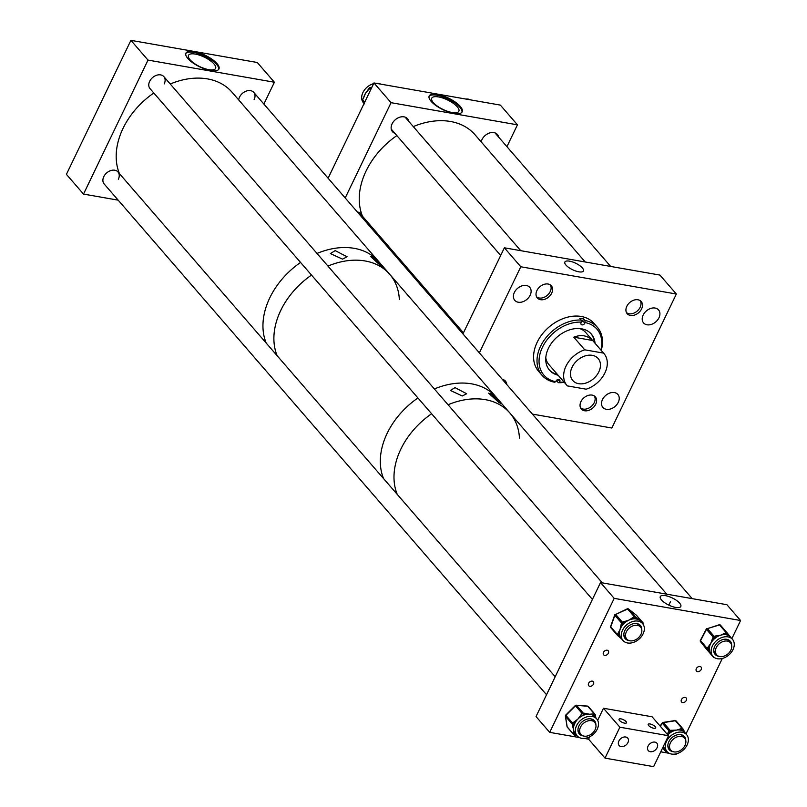 <?xml version="1.0" encoding="UTF-8"?>
<svg xmlns="http://www.w3.org/2000/svg" width="807" height="807" viewBox="0 0 807 807"><rect width="100%" height="100%" fill="white"/><g stroke="black" fill="none" stroke-linecap="round" stroke-linejoin="round"><path stroke-width="1.21" d="M569.54 261.155A10.299 3.601 25.7 0 0 564.85 262.083A10.299 3.601 25.7 0 0 568.814 267.541A10.299 3.601 25.7 0 0 578.76 271.808A10.299 3.601 25.7 0 0 583.39 271.011A10.299 3.601 25.7 0 0 579.628 265.533A10.299 3.601 25.7 0 0 569.54 261.155M643.169 315.033A9.916 7.223 139.1 0 0 643.562 322.911A9.916 7.223 139.1 0 0 651.461 324.374A9.916 7.223 139.1 0 0 658.956 317.807A9.916 7.223 139.1 0 0 658.552 309.928A9.916 7.223 139.1 0 0 650.654 308.456A9.916 7.223 139.1 0 0 643.169 315.033M602.486 399.556A9.916 7.223 139.1 0 0 602.89 407.434A9.916 7.223 139.1 0 0 610.788 408.897A9.916 7.223 139.1 0 0 618.273 402.33A9.916 7.223 139.1 0 0 617.869 394.452A9.916 7.223 139.1 0 0 609.971 392.989A9.916 7.223 139.1 0 0 602.486 399.556M536.917 290.56A9.28 6.769 139.1 0 0 537.301 297.924A9.28 6.769 139.1 0 0 544.685 299.306A9.28 6.769 139.1 0 0 551.695 293.153A9.28 6.769 139.1 0 0 551.322 285.779A9.28 6.769 139.1 0 0 543.928 284.407A9.28 6.769 139.1 0 0 536.917 290.56M514.362 292.457A9.916 7.223 139.1 0 0 514.765 300.335A9.916 7.223 139.1 0 0 522.664 301.808A9.916 7.223 139.1 0 0 530.159 295.231A9.916 7.223 139.1 0 0 529.755 287.353A9.916 7.223 139.1 0 0 521.857 285.89A9.916 7.223 139.1 0 0 514.362 292.457M580.939 401.644A9.28 6.769 139.1 0 0 581.312 409.008A9.28 6.769 139.1 0 0 588.707 410.38A9.28 6.769 139.1 0 0 595.717 404.226A9.28 6.769 139.1 0 0 595.344 396.862A9.28 6.769 139.1 0 0 587.95 395.491A9.28 6.769 139.1 0 0 580.939 401.644M626.817 306.317A9.28 6.769 139.1 0 0 627.19 313.681A9.28 6.769 139.1 0 0 634.584 315.063A9.28 6.769 139.1 0 0 641.595 308.899A9.28 6.769 139.1 0 0 641.222 301.536A9.28 6.769 139.1 0 0 633.828 300.164A9.28 6.769 139.1 0 0 626.817 306.317M676.347 294.02L520.787 266.764L504.375 247.81L659.924 275.076L676.347 294.02L611.847 428.023L532.398 414.102M520.787 266.764L479.358 352.861M504.375 247.81L462.936 333.906M506.725 384.455A9.28 6.769 139.1 0 0 505.444 381.106A9.28 6.769 139.1 0 0 502.307 379.361M557.445 374.448A27.62 20.135 -40.9 0 1 549.214 369.818M558.121 375.225A27.62 20.135 -40.9 0 1 549.547 370.211A27.62 20.135 -40.9 0 1 547.882 349.502A27.62 20.135 -40.9 0 1 568.653 330.184A27.62 20.135 -40.9 0 1 591.299 334.048A27.62 20.135 -40.9 0 1 595.041 343.257M567.018 385.494A24.422 17.804 139.1 0 0 567.382 385.897L586.205 389.196A24.422 17.804 139.1 0 0 604.917 372.915A24.422 17.804 139.1 0 0 603.929 353.516A24.422 17.804 139.1 0 0 603.565 353.113L592.62 340.483C587.506 335.419 581.222 334.32 573.797 337.185L584.742 349.814A24.422 17.804 139.1 0 0 566.03 366.096A24.422 17.804 139.1 0 0 567.018 385.494L548.901 364.582A24.422 17.804 -40.9 0 1 545.784 357.874M557.97 379.441L559.796 381.55A2.3 1.675 139.1 0 0 559.654 379.825A2.3 1.675 139.1 0 0 557.768 379.502A2.3 1.675 139.1 0 0 556.043 381.106L555.791 381.711A35.115 25.602 -40.9 0 1 541.759 348.785A35.115 25.602 -40.9 0 1 581.312 322.114L581.191 320.046A36.628 26.702 -40.9 0 0 539.843 347.857A36.628 26.702 -40.9 0 0 542.062 375.326L538.632 371.371A36.628 26.702 -40.9 0 1 536.423 343.903A36.628 26.702 -40.9 0 1 563.972 318.281A36.628 26.702 -40.9 0 1 594.013 323.415L597.432 327.37A36.628 26.702 -40.9 0 1 601.235 350.409M555.791 381.711L554.55 382.215A36.628 26.702 -40.9 0 1 542.062 375.326M581.191 320.046L579.789 318.422A36.628 26.702 -40.9 0 1 583.532 318.866L584.934 320.48A36.628 26.702 -40.9 0 1 597.432 327.37M564.315 382.377A36.628 26.702 -40.9 0 1 558.303 382.659L556.901 381.035A36.628 26.702 -40.9 0 1 556.104 380.985M581.312 322.114L581.06 322.719A2.3 1.675 139.1 0 0 581.191 324.434A2.3 1.675 139.1 0 0 583.078 324.757A2.3 1.675 139.1 0 0 584.803 323.153L585.065 322.558A35.115 25.602 -40.9 0 1 600.922 350.046M564.012 382.024A35.115 25.602 -40.9 0 1 559.533 382.145L558.303 382.659M585.065 322.558L584.934 320.48M559.796 381.55L559.533 382.145M579.628 328.56A24.422 17.804 -40.9 0 1 585.821 332.605L603.929 353.516M590.956 333.664A27.62 20.135 -40.9 0 1 594.366 342.471M583.532 318.866L582.725 320.752A2.3 1.675 -40.9 0 1 581.252 322.255M556.901 381.035L557.516 379.613M572.102 367.165A16.786 12.236 139.1 0 0 572.778 380.5A16.786 12.236 139.1 0 0 586.154 382.982A16.786 12.236 139.1 0 0 598.834 371.845A16.786 12.236 139.1 0 0 598.158 358.52A16.786 12.236 139.1 0 0 584.782 356.028A16.786 12.236 139.1 0 0 572.102 367.165M603.565 353.113L584.742 349.814M592.62 340.483L573.797 337.185M675.651 607.429A11.389 3.985 25.7 0 0 680.765 606.561A11.389 3.985 25.7 0 0 676.639 600.509A11.389 3.985 25.7 0 0 665.442 595.647A11.389 3.985 25.7 0 0 660.247 596.686A11.389 3.985 25.7 0 0 664.675 602.718A11.389 3.985 25.7 0 0 675.651 607.429M608.357 653.226A3.057 2.229 -40.9 0 1 606.047 655.244A3.057 2.229 -40.9 0 1 603.616 654.79A3.057 2.229 -40.9 0 1 603.495 652.369A3.057 2.229 -40.9 0 1 605.805 650.341A3.057 2.229 -40.9 0 1 608.236 650.795A3.057 2.229 -40.9 0 1 608.357 653.226M593.478 684.144A3.057 2.229 -40.9 0 1 591.168 686.172A3.057 2.229 -40.9 0 1 588.737 685.718A3.057 2.229 -40.9 0 1 588.616 683.297A3.057 2.229 -40.9 0 1 590.916 681.269A3.057 2.229 -40.9 0 1 593.347 681.723A3.057 2.229 -40.9 0 1 593.478 684.144M686.313 700.415A3.057 2.229 -40.9 0 1 684.003 702.443A3.057 2.229 -40.9 0 1 681.572 701.989A3.057 2.229 -40.9 0 1 681.451 699.568A3.057 2.229 -40.9 0 1 683.761 697.541A3.057 2.229 -40.9 0 1 686.192 697.994A3.057 2.229 -40.9 0 1 686.313 700.415M701.192 669.497A3.057 2.229 -40.9 0 1 698.892 671.515A3.057 2.229 -40.9 0 1 696.461 671.071A3.057 2.229 -40.9 0 1 696.33 668.64A3.057 2.229 -40.9 0 1 698.64 666.622A3.057 2.229 -40.9 0 1 701.071 667.066A3.057 2.229 -40.9 0 1 701.192 669.497M600.519 582.563L614.198 598.36L740.584 620.512L726.905 604.715L600.519 582.563L536.03 716.566L549.708 732.363L579.355 737.558M614.198 598.36L549.708 732.363M584.268 738.415L588.596 739.182L605.008 758.126L653.62 766.65L668.499 735.722L619.887 727.208L605.008 758.126M660.751 751.821L669.255 753.314M674.168 754.172L676.095 754.515L676.437 753.788M740.584 620.512L731.868 638.63M722.315 658.462L685.99 733.956M588.495 737.376A12.942 9.432 139.1 0 0 596.706 718.906A12.942 9.432 139.1 0 0 585.337 717.383A12.942 9.432 139.1 0 0 577.136 735.853A12.942 9.432 139.1 0 0 588.495 737.376M596.706 718.906L594.86 716.777A12.942 9.432 139.1 0 0 594.789 716.697A12.942 9.432 139.1 0 0 593.579 715.627A12.942 9.432 139.1 0 0 589.443 714.215A12.942 9.432 139.1 0 0 584.49 714.891A12.942 9.432 139.1 0 0 583.501 715.254A12.942 9.432 139.1 0 0 582.523 715.708A12.942 9.432 139.1 0 0 577.983 718.976L581.312 714.477L582.523 715.708L583.431 714.8A1.221 0.676 -85.4 0 0 583.29 713.126L589.443 714.215L593.438 713.953A1.221 0.676 94.6 0 1 593.579 715.627L594.638 715.708A1.221 0.757 -9 0 0 595.173 714.629A1.221 0.888 -40.9 0 0 594.497 714.034L587.768 706.266L576.561 705.358L583.29 713.126A1.221 0.888 -40.9 0 0 582.21 713.58L575.482 705.802L565.929 715.355L572.657 723.122L577.983 718.976A12.942 9.432 139.1 0 0 574.776 723.445A12.942 9.432 139.1 0 0 574.029 725.332A12.942 9.432 139.1 0 0 573.616 730.022L572.405 725.15A1.221 0.757 -9 0 0 574.029 725.332L572.657 723.122A1.221 0.888 -40.9 0 0 572.244 724.161L565.515 716.394L567.17 726.845L573.898 734.612L573.616 730.022A12.942 9.432 139.1 0 0 575.3 733.724A12.942 9.432 139.1 0 0 575.371 733.815A1.221 0.757 171 0 1 573.747 733.624M579.012 733.533A10.037 7.313 139.1 0 0 581.353 734.874M595.889 724.888A10.037 7.313 139.1 0 0 594.507 720.812A10.037 7.313 139.1 0 0 585.69 719.622A10.037 7.313 139.1 0 0 579.335 733.946A10.037 7.313 139.1 0 0 583.168 735.903M577.963 729.528A9.28 6.769 139.1 0 0 579.224 732.665A9.28 6.769 139.1 0 0 580.031 733.412M595.415 716.142L595.828 717.897M593.871 721.418A9.28 6.769 139.1 0 0 593.246 720.51A9.28 6.769 139.1 0 0 590.321 718.815M595.132 722.941A10.037 7.313 139.1 0 0 594.144 720.429M581.312 714.477L582.21 713.58L584.49 714.891A1.221 0.676 -85.4 0 0 584.349 713.217M593.438 713.953L594.497 714.034A1.221 0.676 -85.4 0 1 594.638 715.708L594.789 716.697A1.221 0.757 -9 0 0 595.455 715.88L595.455 715.88A1.221 0.757 -9 0 0 595.324 715.617L595.253 715.173M575.623 735.298A1.221 0.676 -85.4 0 0 575.936 735.47L575.936 735.47A1.221 0.676 -85.4 0 0 576.48 735.096M572.405 725.15L572.244 724.161A1.221 0.757 171 0 0 573.878 724.343L574.776 723.445L573.565 722.215M728.368 636.965A12.942 9.432 139.1 0 0 714.306 642.967A12.942 9.432 139.1 0 0 712.914 656.283A12.942 9.432 139.1 0 0 717.019 658.653A12.942 9.432 139.1 0 0 731.081 652.651A12.942 9.432 139.1 0 0 732.474 639.336A12.942 9.432 139.1 0 0 728.368 636.965M713.267 656.656A1.221 0.837 141.4 0 1 712.853 656.444L707.85 650.19A1.221 0.837 -38.6 0 0 709.343 650.038L708.758 649.312L709.323 648.243L707.82 647.396L710.775 643.431L712.631 638.206L714.134 639.043L715.839 637.631L715.284 636.007L720.732 635.17L725.089 633.061L725.654 634.685L726.794 634.342L727.379 635.079A1.221 0.837 -38.6 0 0 727.773 633.666L730.809 637.419A12.942 9.432 139.1 0 0 730.779 637.379A12.942 9.432 139.1 0 0 730.638 637.217A12.942 9.432 139.1 0 0 727.379 635.079A12.942 9.432 139.1 0 0 726.532 634.847A12.942 9.432 139.1 0 0 725.654 634.685A12.942 9.432 139.1 0 0 720.732 635.17A12.942 9.432 139.1 0 0 715.839 637.631A12.942 9.432 139.1 0 0 714.134 639.043A12.942 9.432 139.1 0 0 710.775 643.431A12.942 9.432 139.1 0 0 709.323 648.243A12.942 9.432 139.1 0 0 709.343 650.038A12.942 9.432 139.1 0 0 710.896 653.952A12.942 9.432 139.1 0 0 711.078 654.154L712.914 656.283M730.91 643.371A10.037 7.313 139.1 0 0 729.921 640.859M731.667 645.318A10.037 7.313 139.1 0 0 730.285 641.242A10.037 7.313 139.1 0 0 727.097 639.396A10.037 7.313 139.1 0 0 716.192 644.057A10.037 7.313 139.1 0 0 715.113 654.376A10.037 7.313 139.1 0 0 718.291 656.212A10.037 7.313 139.1 0 0 718.946 656.333M729.649 641.847A9.28 6.769 139.1 0 0 729.024 640.94A9.28 6.769 139.1 0 0 726.098 639.245M713.741 649.958A9.28 6.769 139.1 0 0 714.992 653.095A9.28 6.769 139.1 0 0 715.809 653.841M714.79 653.963A10.037 7.313 139.1 0 0 717.13 655.304M730.779 637.379L727.198 632.95A1.221 0.837 -38.6 0 0 727.188 632.94A1.221 1.221 0 0 0 727.168 632.92A1.221 0.888 -40.9 0 1 727.188 632.94A1.221 0.837 -38.6 0 1 726.794 634.342L726.239 632.718L719.501 624.951L707.406 628.582L714.134 636.35L715.284 636.007M621.41 637.207A12.942 9.432 139.1 0 0 623.014 640.526A12.942 9.432 139.1 0 0 636.975 640.677A12.942 9.432 139.1 0 0 644.188 626.898A12.942 9.432 139.1 0 0 642.584 623.579A12.942 9.432 139.1 0 0 628.613 623.428A12.942 9.432 139.1 0 0 621.41 637.207M622.106 639.295L618.404 636.158A1.221 0.827 -51.6 0 0 619.786 635.906L619.05 635.321L619.433 634.231A1.221 0.514 -160.4 0 1 617.859 633.556L620.079 629.5A12.942 9.432 139.1 0 0 619.433 634.231A12.942 9.432 139.1 0 0 619.564 635.089A12.942 9.432 139.1 0 0 619.786 635.906A12.942 9.432 139.1 0 0 621.178 638.398L623.014 640.526M641.01 627.614A10.037 7.313 139.1 0 0 640.95 627.261A10.037 7.313 139.1 0 0 640.022 625.102M641.767 629.561A10.037 7.313 139.1 0 0 641.626 628.058A10.037 7.313 139.1 0 0 640.385 625.486A10.037 7.313 139.1 0 0 629.551 625.364A10.037 7.313 139.1 0 0 623.962 636.047A10.037 7.313 139.1 0 0 625.213 638.619A10.037 7.313 139.1 0 0 629.046 640.576M639.749 626.091A9.28 6.769 139.1 0 0 639.124 625.183A9.28 6.769 139.1 0 0 636.198 623.488M623.841 634.201A9.28 6.769 139.1 0 0 623.942 634.958A9.28 6.769 139.1 0 0 625.102 637.338A9.28 6.769 139.1 0 0 625.909 638.085M642.584 623.579L640.738 621.461A12.942 9.432 139.1 0 0 639.81 620.563A12.942 9.432 139.1 0 0 635.815 618.939A12.942 9.432 139.1 0 0 633.949 618.868A12.942 9.432 139.1 0 0 628.925 620.129L633.213 617.315L633.949 618.868L635.079 618.354A1.221 0.827 -51.6 0 0 635.361 616.841L642.422 622.439A1.221 0.827 128.4 0 1 642.463 623.448M621.198 624.174L621.592 623.075A1.221 0.514 -160.4 0 0 623.165 623.75L624.295 623.236A12.942 9.432 139.1 0 0 622.772 624.84A12.942 9.432 139.1 0 0 620.079 629.5L621.198 624.174A1.221 0.514 19.6 0 0 622.772 624.84L623.165 623.75L622.429 622.197L628.925 620.129A12.942 9.432 139.1 0 0 624.295 623.236L623.549 621.683M624.89 638.216A10.037 7.313 139.1 0 0 627.231 639.548M633.213 617.315L634.332 616.8L627.604 609.033L615.691 614.42L622.429 622.197A1.221 0.888 -40.9 0 0 621.592 623.075L614.863 615.307L610.748 626.878A1.221 0.888 139.1 0 0 610.849 627.715L617.577 635.492A1.221 1.221 0 0 0 617.738 635.644A1.221 0.827 128.4 0 1 617.668 635.573A1.221 0.888 -40.9 0 1 617.476 634.645A1.221 0.514 -160.4 0 0 619.05 635.321A1.221 0.827 128.4 0 1 617.738 635.644L621.884 639.104M642.422 622.439L636.43 615.247L628.633 609.073L635.361 616.841A1.221 0.888 -40.9 0 0 634.332 616.8L635.815 618.939A1.221 0.827 -51.6 0 0 636.098 617.426M669.628 753.486A12.942 9.432 139.1 0 0 684.548 748.745A12.942 9.432 139.1 0 0 686.596 734.663A12.942 9.432 139.1 0 0 684.003 732.776A12.942 9.432 139.1 0 0 669.084 737.527A12.942 9.432 139.1 0 0 667.036 751.61A12.942 9.432 139.1 0 0 669.628 753.486M686.596 734.663L684.76 732.534A12.942 9.432 139.1 0 0 682.914 731.031A12.942 9.432 139.1 0 0 682.167 730.658A12.942 9.432 139.1 0 0 681.37 730.355A12.942 9.432 139.1 0 0 676.669 730.083L680.977 728.691A1.221 0.545 81.2 0 1 681.37 730.355L682.5 730.184A1.221 0.817 -26.4 0 0 682.964 728.892A1.221 0.888 -40.9 0 0 682.107 728.519L675.378 720.752L663.415 722.608L670.143 730.375L676.669 730.083A12.942 9.432 139.1 0 0 671.656 731.868A12.942 9.432 139.1 0 0 669.82 733.069A12.942 9.432 139.1 0 0 667.752 734.864M668.912 749.289A10.037 7.313 139.1 0 0 670.556 750.379A10.037 7.313 139.1 0 0 671.253 750.631M685.789 740.644A10.037 7.313 139.1 0 0 684.407 736.559A10.037 7.313 139.1 0 0 682.389 735.106A10.037 7.313 139.1 0 0 670.819 738.788A10.037 7.313 139.1 0 0 669.235 749.703A10.037 7.313 139.1 0 0 671.242 751.166A10.037 7.313 139.1 0 0 673.068 751.66M683.771 737.174A9.28 6.769 139.1 0 0 683.146 736.266A9.28 6.769 139.1 0 0 681.29 734.925A9.28 6.769 139.1 0 0 680.22 734.572M667.863 745.285A9.28 6.769 139.1 0 0 669.124 748.422A9.28 6.769 139.1 0 0 669.931 749.168M666.663 751.176A1.221 0.817 153.6 0 1 665.482 751.024L663.334 746.455M667.187 734.219L668.418 732.06L669.82 733.069L670.526 732.04A1.221 0.545 -98.8 0 0 670.143 730.375A1.221 0.888 -40.9 0 0 669.124 731.041L662.396 723.264L660.308 726.27M683.509 729.982L685.163 733.008M685.032 738.698A10.037 7.313 139.1 0 0 684.043 736.186M663.556 746.001A12.942 9.432 139.1 0 0 664.222 748.018A12.942 9.432 139.1 0 0 665.2 749.481L667.036 751.61M680.977 728.691L682.107 728.519A1.221 0.545 81.2 0 1 682.5 730.184L682.914 731.031A1.221 0.817 -26.4 0 0 683.468 729.861L683.468 729.861A1.221 0.817 -26.4 0 0 683.388 729.74L683.095 729.145M668.418 732.06L669.124 731.041L670.526 732.04L671.656 731.868A1.221 0.545 -98.8 0 0 671.273 730.204M453.907 113.363A18.319 6.406 -154.3 0 1 436.083 105.667A18.319 6.406 -154.3 0 1 429.193 95.952A18.319 6.406 -154.3 0 1 437.495 94.409A18.319 6.406 -154.3 0 1 455.319 102.106A18.319 6.406 -154.3 0 1 462.199 111.83A18.319 6.406 -154.3 0 1 453.907 113.363M461.957 112.223A18.319 6.406 25.7 0 0 454.422 102.59A18.319 6.406 25.7 0 0 437.091 95.236A18.319 6.406 25.7 0 0 429.042 96.376M408.725 121.312A9.916 7.223 139.1 0 0 407.485 118.73A9.916 7.223 139.1 0 0 399.586 117.257A9.916 7.223 139.1 0 0 392.091 123.834A9.916 7.223 139.1 0 0 392.495 131.702A9.916 7.223 139.1 0 0 394.875 133.306M498.615 137.069A9.916 7.223 139.1 0 0 497.374 134.476A9.916 7.223 139.1 0 0 489.476 133.014A9.916 7.223 139.1 0 0 481.991 139.591A9.916 7.223 139.1 0 0 481.204 141.881M438.564 96.931A15.04 5.256 25.7 0 0 431.745 98.192A15.04 5.256 25.7 0 0 437.404 106.181A15.04 5.256 25.7 0 0 452.041 112.496A15.04 5.256 25.7 0 0 458.85 111.235A15.04 5.256 25.7 0 0 453.201 103.256A15.04 5.256 25.7 0 0 438.564 96.931M506.927 146.662L517.438 124.833L500.35 105.102L373.964 82.95L328.106 178.226M517.438 124.833L391.052 102.681L373.964 82.95M361.718 214.188A9.916 7.223 139.1 0 0 361.607 214.047A9.916 7.223 139.1 0 0 357.43 212.08M391.052 102.681L345.194 197.957M375.88 83.282A12.942 9.432 -40.9 0 1 379.593 83.666A12.942 9.432 -40.9 0 1 380.803 84.15M371.815 87.398L370.827 87.65M368.88 89.184L365.41 93.451L363.483 98.222M362.999 101.329A1.221 0.827 -33.2 0 0 363.079 101.46L364.189 103.246M364.068 103.508L363.453 102.802A12.942 9.432 -40.9 0 1 363.19 91.998A12.942 9.432 -40.9 0 1 373.611 83.666M363.705 97.778A12.942 9.432 -40.9 0 1 364.32 95.68A12.942 9.432 -40.9 0 1 365.41 93.451A12.942 9.432 -40.9 0 1 367.124 91.08A12.942 9.432 -40.9 0 1 368.638 89.547M371.391 87.509A12.942 9.432 -40.9 0 1 371.906 87.217M367.124 91.08L369.142 88.165L368.648 89.567M364.532 103.851L362.525 100.613A1.221 0.827 -33.2 0 0 362.565 100.673L363.079 101.46M465.78 99.039A12.942 9.432 -40.9 0 1 470.199 99.675A12.942 9.432 -40.9 0 1 470.703 99.907M210.647 70.532A18.319 6.406 -154.3 0 1 192.823 62.835A18.319 6.406 -154.3 0 1 185.933 53.111A18.319 6.406 -154.3 0 1 194.235 51.577A18.319 6.406 -154.3 0 1 212.059 59.274A18.319 6.406 -154.3 0 1 218.939 68.999A18.319 6.406 -154.3 0 1 210.647 70.532M218.697 69.382A18.319 6.406 25.7 0 0 211.162 59.758A18.319 6.406 25.7 0 0 193.831 52.405A18.319 6.406 25.7 0 0 185.781 53.544M195.304 54.089A15.04 5.256 25.7 0 0 188.485 55.35A15.04 5.256 25.7 0 0 194.144 63.339A15.04 5.256 25.7 0 0 208.781 69.664A15.04 5.256 25.7 0 0 215.6 68.403A15.04 5.256 25.7 0 0 209.941 60.414A15.04 5.256 25.7 0 0 195.304 54.089M118.357 179.225A9.159 6.678 139.1 0 0 117.983 171.952A9.159 6.678 139.1 0 0 110.69 170.6A9.159 6.678 139.1 0 0 103.77 176.672A9.159 6.678 139.1 0 0 104.143 183.946L546.531 694.736M254.124 99.654A9.159 6.678 139.1 0 0 253.761 92.381A9.159 6.678 139.1 0 0 246.468 91.03A9.159 6.678 139.1 0 0 239.548 97.102A9.159 6.678 139.1 0 0 238.701 99.917M164.235 83.898A9.159 6.678 139.1 0 0 163.861 76.625A9.159 6.678 139.1 0 0 156.568 75.273A9.159 6.678 139.1 0 0 149.648 81.346A9.159 6.678 139.1 0 0 150.021 88.619L592.409 599.409M263.879 104.073L274.39 82.233L148.004 60.091L83.514 194.084L118.195 200.166M83.514 194.084L66.416 174.352L130.905 40.35L257.292 62.502L274.39 82.233M148.004 60.091L130.905 40.35M648.061 746.112A5.679 4.136 139.1 0 0 648.283 750.621A5.679 4.136 139.1 0 0 652.813 751.468A5.679 4.136 139.1 0 0 657.1 747.696A5.679 4.136 139.1 0 0 656.868 743.186A5.679 4.136 139.1 0 0 652.349 742.349A5.679 4.136 139.1 0 0 648.061 746.112M618.888 741.008A5.679 4.136 139.1 0 0 619.12 745.517A5.679 4.136 139.1 0 0 623.64 746.354A5.679 4.136 139.1 0 0 627.937 742.591A5.679 4.136 139.1 0 0 627.705 738.082A5.679 4.136 139.1 0 0 623.186 737.235A5.679 4.136 139.1 0 0 618.888 741.008M653.801 728.277A4.156 1.453 -154.3 0 1 649.756 726.532A4.156 1.453 -154.3 0 1 648.203 724.323A4.156 1.453 -154.3 0 1 650.079 723.98A4.156 1.453 -154.3 0 1 654.124 725.725A4.156 1.453 -154.3 0 1 655.677 727.924A4.156 1.453 -154.3 0 1 653.801 728.277M624.638 723.163A4.156 1.453 -154.3 0 1 620.593 721.418A4.156 1.453 -154.3 0 1 619.03 719.208A4.156 1.453 -154.3 0 1 620.916 718.866A4.156 1.453 -154.3 0 1 624.951 720.611A4.156 1.453 -154.3 0 1 626.514 722.81A4.156 1.453 -154.3 0 1 624.638 723.163M597.664 720.338L603.475 708.253L619.887 727.208M589.735 736.791L588.596 739.182M603.475 708.253L652.086 716.777L668.499 735.722M373.409 257.322L370.494 256.333L380.783 265.836L383.416 267.42L373.409 257.322M335.177 250.614L330.356 253.58L342.551 259.138L347.091 256.767L335.177 250.614M170.247 83.999A70.199 51.174 139.1 0 1 221.915 83.968A70.199 51.174 139.1 0 1 232.013 92.2L378.765 261.639A70.199 51.174 139.1 0 0 317 253.438A70.199 51.174 139.1 0 1 368.668 253.408A70.199 51.174 139.1 0 1 378.765 261.639L389.71 274.279A70.199 51.174 139.1 0 0 327.935 266.078A70.199 51.174 139.1 0 1 389.71 274.279A70.199 51.174 139.1 0 1 399.334 299.377M300.567 262.446A70.199 51.174 139.1 0 0 269.8 297.803A70.199 51.174 139.1 0 0 266.209 343.096A70.199 51.174 139.1 0 1 300.567 262.446M311.512 275.076A70.199 51.174 139.1 0 0 280.745 310.443A70.199 51.174 139.1 0 0 277.154 355.736A70.199 51.174 139.1 0 1 311.512 275.076M491.513 394.028L488.608 393.15L498.736 402.37L501.369 403.813L491.513 394.028M455.037 387.642L450.367 390.427L462.26 395.975L466.658 393.745L455.037 387.642M519.446 438.05A70.199 51.174 139.1 0 0 509.822 412.952A70.199 51.174 139.1 0 0 448.046 404.751A70.199 51.174 139.1 0 1 509.822 412.952L496.144 397.165A70.199 51.174 139.1 0 0 434.368 388.954A70.199 51.174 139.1 0 1 496.144 397.165L389.71 274.279M431.614 413.759A70.199 51.174 139.1 0 0 400.847 449.116A70.199 51.174 139.1 0 0 397.256 494.409A70.199 51.174 139.1 0 1 431.614 413.759M417.935 397.962A70.199 51.174 139.1 0 0 387.168 433.319A70.199 51.174 139.1 0 0 383.577 478.612A70.199 51.174 139.1 0 1 417.935 397.962M585.216 261.972L475.061 134.799A70.199 51.174 139.1 0 0 413.295 126.588M396.862 135.596A70.199 51.174 139.1 0 0 366.096 170.963A70.199 51.174 139.1 0 0 362.504 216.246M626.464 312.561A9.159 6.678 139.1 0 0 637.127 311.149A9.159 6.678 139.1 0 0 640.294 300.789A9.159 6.678 139.1 0 0 640.213 300.648M536.564 296.805A9.159 6.678 139.1 0 0 550.233 291.549A9.159 6.678 139.1 0 0 550.313 284.891M505.232 382.74A9.159 6.678 139.1 0 0 504.436 380.218M580.586 407.888A9.159 6.678 139.1 0 0 591.228 406.486A9.159 6.678 139.1 0 0 594.335 395.975M153.814 92.997A70.199 51.174 139.1 0 0 119.456 173.656M640.97 634.352A9.159 6.678 139.1 0 0 640.607 627.079A9.159 6.678 139.1 0 0 633.313 625.728A9.159 6.678 139.1 0 0 626.393 631.8A9.159 6.678 139.1 0 0 626.757 639.073A9.159 6.678 139.1 0 0 634.06 640.425A9.159 6.678 139.1 0 0 640.97 634.352M722.023 641.948A9.159 6.678 139.1 0 0 716.656 654.83A9.159 6.678 139.1 0 0 725.14 655.708A9.159 6.678 139.1 0 0 730.506 642.836A9.159 6.678 139.1 0 0 722.023 641.948M684.992 745.436A9.159 6.678 139.1 0 0 684.629 738.163A9.159 6.678 139.1 0 0 677.335 736.811A9.159 6.678 139.1 0 0 670.415 742.884A9.159 6.678 139.1 0 0 670.778 750.157A9.159 6.678 139.1 0 0 678.082 751.509A9.159 6.678 139.1 0 0 684.992 745.436M595.102 729.679A9.159 6.678 139.1 0 0 594.729 722.406A9.159 6.678 139.1 0 0 587.435 721.054A9.159 6.678 139.1 0 0 580.515 727.127A9.159 6.678 139.1 0 0 580.889 734.4A9.159 6.678 139.1 0 0 588.182 735.752A9.159 6.678 139.1 0 0 595.102 729.679M582.725 320.752L584.803 323.153M575.371 733.815L575.522 734.804L576.279 734.864M575.653 705.661A1.221 0.676 94.6 0 1 576.248 705.187A1.221 0.676 94.6 0 1 576.561 705.358A1.221 0.888 139.1 0 0 575.482 705.802L575.562 705.732M588.434 706.861A1.221 0.888 139.1 0 0 587.768 706.266A1.221 0.676 94.6 0 0 587.456 706.095A1.221 0.676 94.6 0 0 587.123 706.216M567.079 726.3A1.221 0.757 171 0 0 567.17 726.845A1.221 0.888 139.1 0 0 567.654 727.4M574.564 735.207A1.221 0.888 -40.9 0 1 573.898 734.612A1.221 0.757 171 0 0 575.522 734.804A1.221 0.676 94.6 0 1 574.877 735.389A1.221 0.676 94.6 0 1 574.564 735.207M566.01 715.274L565.929 715.355A1.221 0.888 139.1 0 0 565.515 716.394A1.221 0.757 171 0 1 565.899 715.385M727.147 632.9L720.459 625.163A1.221 0.888 139.1 0 0 719.501 624.951L718.976 625.112M725.089 633.061L726.239 632.718A1.221 0.888 -40.9 0 1 727.168 632.92L720.439 625.143A1.221 1.221 0 0 0 719.168 624.779L706.871 628.865M727.218 632.97L727.773 633.666M707.85 650.19L712.853 656.444M712.631 638.206L713.196 637.127L706.468 629.359L700.526 640.697L707.255 648.465L707.82 647.396M706.72 649.423A1.221 1.221 0 0 1 706.69 649.383A1.221 0.837 -38.6 0 0 706.69 649.383A1.221 0.888 139.1 0 0 706.74 649.443L713.449 657.191A1.221 0.888 -40.9 0 1 713.428 657.17A1.221 0.837 141.4 0 0 714.124 657.382M714.185 657.433A1.221 0.888 -40.9 0 1 713.449 657.191A1.221 1.221 0 0 0 714.457 657.614M700.769 640.254L700.526 640.697A1.221 0.888 139.1 0 0 700.537 641.696A1.221 0.837 -38.6 0 1 700.395 641.353M707.275 649.464A1.221 0.888 -40.9 0 1 707.255 648.465L708.758 649.312A1.221 0.837 141.4 0 1 707.275 649.464M706.69 649.383L700.526 641.676A1.221 1.221 0 0 1 700.395 640.344L706.337 629.006A1.221 1.221 0 0 1 707.063 628.401L707.406 628.582A1.221 0.888 139.1 0 0 706.468 629.359L706.801 628.925M713.196 637.127A1.221 0.888 -40.9 0 1 714.134 636.35L714.699 637.974L713.196 637.127M610.949 626.303A1.221 0.514 -160.4 0 0 610.617 626.514A1.221 0.514 -160.4 0 0 610.748 626.878L617.476 634.645L617.859 633.556M617.506 635.391L610.939 627.806A1.221 0.888 139.1 0 1 610.849 627.715A1.221 1.221 0 0 1 610.617 626.514L614.732 614.934A1.221 0.514 -160.4 0 1 615.257 614.712M618.404 636.158L617.829 635.704M643.088 624.245A1.221 0.827 128.4 0 0 643.159 623.024A1.221 0.888 -40.9 0 1 643.35 623.942A1.221 0.514 19.6 0 1 643.472 624.315A1.221 1.221 0 0 0 643.25 623.105L636.511 615.337A1.221 1.221 0 0 0 636.35 615.176L628.552 609.003A1.221 0.827 128.4 0 1 628.633 609.073A1.221 0.888 139.1 0 0 627.604 609.033L627.231 609.204M627.654 609.013A1.221 0.827 128.4 0 1 628.552 609.003A1.221 1.221 0 0 0 627.291 608.841L615.691 614.42A1.221 0.888 139.1 0 0 614.863 615.307A1.221 0.514 -160.4 0 1 614.732 614.934A1.221 1.221 0 0 1 615.388 614.238L615.327 614.652M667.419 752.023A1.221 0.545 81.2 0 1 667.096 752.417A1.221 0.545 81.2 0 1 666.753 752.235A1.221 0.888 -40.9 0 1 665.896 751.872L665.482 751.024M662.577 748.039L665.896 751.872A1.221 0.817 153.6 0 0 667.328 751.922M674.753 720.843A1.221 0.545 81.2 0 1 675.035 720.57A1.221 0.545 81.2 0 1 675.378 720.752A1.221 0.888 139.1 0 1 676.236 721.115L682.752 728.64M662.718 722.921A1.221 0.545 81.2 0 1 663.061 722.426A1.221 0.545 81.2 0 1 663.415 722.608A1.221 0.888 139.1 0 0 662.396 723.264L662.648 722.981M371.402 87.509L370.252 87.781L371.139 88.81M363.261 98.605L362.625 99.665L364.744 102.106M370.564 90.001L369.283 88.508A1.221 0.888 139.1 0 1 370.252 87.781L369.909 87.61A1.221 1.221 0 0 0 369.142 88.165L369.586 88.145M364.411 102.802L362.565 100.673A1.221 0.888 139.1 0 1 362.625 99.665L362.494 99.322A1.221 1.221 0 0 0 362.525 100.613A1.221 0.827 -33.2 0 1 362.555 99.806M369.646 88.084L371.977 87.065M362.857 99.271L364.32 95.68M668.821 605.129L670.546 601.538L668.821 605.119M577.136 735.853L575.3 733.724M576.914 735.591L574.877 735.389A1.221 1.221 0 0 1 574.059 734.965L567.331 727.198A1.221 1.221 0 0 1 567.039 726.582L565.394 716.132A1.221 1.221 0 0 1 565.737 715.083L575.29 705.54A1.221 1.221 0 0 1 576.248 705.187L587.456 706.095A1.221 1.221 0 0 1 588.283 706.508L595.011 714.276A1.221 1.221 0 0 1 595.294 714.891L595.919 717.998M732.474 639.336L730.638 637.217M662.567 748.059L665.987 752.003A1.221 1.221 0 0 0 667.096 752.417L667.742 752.316M660.106 726.028L662.244 722.941A1.221 1.221 0 0 1 663.061 722.426L675.035 720.57A1.221 1.221 0 0 1 676.145 720.984L682.873 728.751A1.221 1.221 0 0 1 683.045 729.003L685.547 733.654M610.667 266.441L494.994 132.883M520.767 250.684L405.094 117.126M500.683 255.476L391.254 129.12M463.46 332.817L359.216 212.453M666.774 594.174L509.822 412.952M640.607 627.079L638.317 624.436M602.325 582.886L163.861 76.625M626.757 639.073L624.477 636.43M716.656 654.83L714.377 652.187M730.506 642.836L728.217 640.193M692.224 598.643L253.761 92.381M684.629 738.163L682.339 735.52M670.778 750.157L668.499 747.514M594.729 722.406L592.439 719.763M555.186 676.75L117.983 171.952M580.889 734.4L578.599 731.757"/></g></svg>
